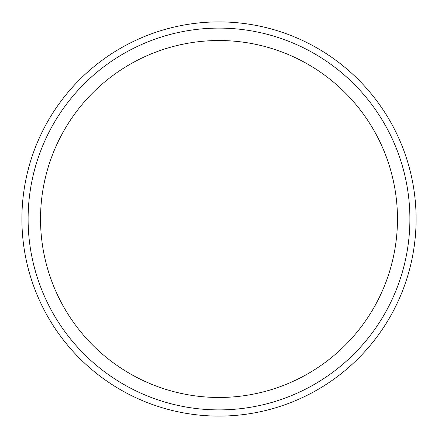 <?xml version="1.0" encoding="UTF-8"?>
<svg xmlns="http://www.w3.org/2000/svg" width="438" height="438" viewBox="0 0 438 438"><rect width="100%" height="100%" fill="white"/><g stroke="black" fill="none" stroke-linecap="round" stroke-linejoin="round"><path stroke-width="0.66" d="M219 28.109A190.891 190.891 0 0 1 409.891 219A190.891 190.891 0 0 1 219 409.891A190.891 190.891 0 0 1 28.109 219A190.891 190.891 0 0 1 219 28.109M219 40.526A178.474 178.474 0 0 1 397.474 219A178.474 178.474 0 0 1 219 397.474A178.474 178.474 0 0 1 40.526 219A178.474 178.474 0 0 1 219 40.526M416.1 219A197.1 197.1 0 0 1 219 416.1A197.1 197.1 0 0 1 21.9 219A197.1 197.1 0 0 1 219 21.9A197.1 197.1 0 0 1 416.1 219"/></g></svg>

